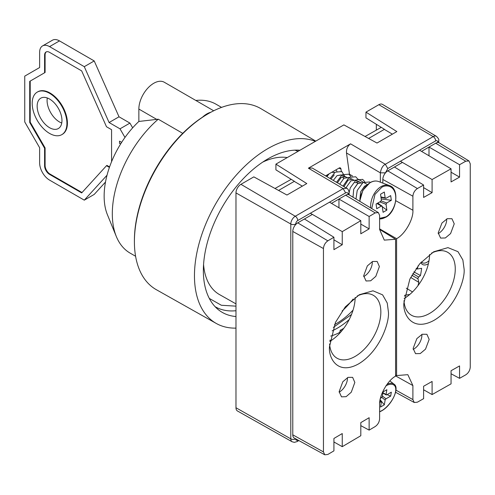 <?xml version="1.0" encoding="UTF-8"?>
<svg xmlns="http://www.w3.org/2000/svg" width="495" height="495" viewBox="0 0 495 495"><rect width="100%" height="100%" fill="white"/><g stroke="black" fill="none" stroke-linecap="round" stroke-linejoin="round"><path stroke-width="0.74" d="M49.556 127.685A17.542 10.129 60 0 1 38.096 112.229A17.542 10.129 60 0 1 40.788 98.171A17.542 10.129 60 0 1 49.556 99.037A17.542 10.129 60 0 1 61.015 114.493A17.542 10.129 60 0 1 58.33 128.552A17.542 10.129 60 0 1 49.556 127.685M61.751 123.026A17.542 10.129 60 0 1 59.48 121.956A17.542 10.129 60 0 1 47.285 97.973M61.838 134.628L62.333 134.343A24.558 14.176 -120 0 0 66.095 114.667A24.558 14.176 -120 0 0 50.051 93.023A24.558 14.176 -120 0 0 37.775 91.81L37.28 92.095A24.558 14.176 -120 0 0 33.511 111.771A24.558 14.176 -120 0 0 49.556 133.415A24.558 14.176 -120 0 0 61.838 134.628A24.558 14.176 -120 0 0 65.6 114.951A24.558 14.176 -120 0 0 49.556 93.308A24.558 14.176 -120 0 0 37.28 92.095M107.031 175.205L84.286 200.153L94.211 194.424L105.497 182.042M59.48 40.893A14.033 8.099 -120 0 0 52.464 40.194L42.539 45.924A14.033 8.099 60 0 1 49.556 46.617L84.286 66.67L94.211 60.941L59.48 40.893L49.556 46.617M132.66 127.828L129.931 123.1L119.017 116.795L94.211 60.941M84.286 200.153L49.556 180.106A14.033 8.099 60 0 1 39.637 162.917L39.637 147.733L24.75 121.956L24.75 76.125L39.637 67.53L39.637 52.346A14.033 8.099 60 0 1 42.539 45.924M84.286 66.67L109.092 122.525L119.017 116.795M109.092 122.525L120.007 128.83L129.931 123.1M109.414 167.397L106.487 165.707L81.681 192.92L49.556 174.376A7.017 4.053 60 0 1 44.593 165.782L44.593 148.228L29.712 122.444L29.712 81.359L44.593 72.765L44.593 55.211A7.017 4.053 60 0 1 46.047 52A7.017 4.053 60 0 1 49.556 52.346L81.681 70.896L106.487 126.751L111.573 129.69L111.573 161.686M120.761 143.767A105.249 60.761 180 0 0 119.518 143.439L119.518 141.149L121.64 142.374M124.981 137.443L120.007 128.83M46.307 51.87A7.017 4.053 -120 0 0 45.094 54.926L45.094 72.48L44.593 72.765M45.094 72.48L29.712 81.359M30.207 81.075L30.207 122.16L29.712 122.444M30.207 122.16L45.094 147.937L44.593 148.228M45.094 147.937L45.094 165.497A7.017 4.053 -120 0 0 50.051 174.085L82.022 192.543M109.581 166.92L106.982 165.423L106.487 165.707M221.55 107.396L216.067 104.235A85.951 49.624 120 0 0 195.828 100.46M213.698 110.775L164.272 82.238A21.05 12.152 120 0 0 153.747 83.284A21.05 12.152 120 0 0 138.86 109.061L138.86 121.454A70.154 40.503 120 0 0 104.142 196.138A70.154 40.503 120 0 0 107.403 214.694L116.319 236.492A85.951 49.624 120 0 0 130.117 253.106L135.599 256.268M202.449 117.222A21.05 12.152 -60 0 1 206.83 113.93A21.05 12.152 -60 0 1 210.833 112.254M138.86 109.061L156.736 119.382L158.239 119.196A85.951 49.624 120 0 0 112.316 213.76A85.951 49.624 120 0 0 116.319 236.492M156.736 119.382L138.86 121.454M182.742 133.347L158.239 119.196M298.101 151.315L294.896 150.152M235.973 328.123A103.795 59.926 -60 0 1 216.278 323.458A103.795 59.926 -60 0 1 194.461 275.752A103.795 59.926 -60 0 1 237.031 174.259A103.795 59.926 -60 0 1 315.365 141.347M315.76 141.125L260.908 108.665A104.532 60.353 120 0 0 208.958 113.293A104.532 60.353 120 0 0 134.405 241.684A104.532 60.353 120 0 0 134.405 242.42A104.532 60.353 120 0 0 156.377 289.717L216.278 323.458M208.958 113.293L207.956 113.856A103.139 59.548 120 0 0 134.399 240.539A103.139 59.548 120 0 0 134.399 241.269L134.405 242.42M235.973 316.528A91.216 52.662 -60 0 1 218.462 309.79A91.216 52.662 -60 0 1 203.358 270.617A91.216 52.662 -60 0 1 299.951 150.251M235.973 303.874L219.563 294.618A77.183 44.562 -60 0 1 203.569 264.528M332.145 330.852A67.004 38.684 120 0 0 337.318 328.191A67.004 38.684 120 0 0 349.179 319.597M209.298 298.411L221.358 305.26L235.973 306.151M262.684 162.131A77.183 44.562 -60 0 1 287.261 157.571M339.712 332.454A67.004 38.684 -60 0 1 330.734 336.074M351.512 314.474L333.339 327.418M428.416 263.687A10.878 6.28 -60 0 1 427.977 263.953A10.878 6.28 -60 0 1 420.843 262.499M421.356 261.929A9.467 5.464 120 0 0 422.235 262.684A9.467 5.464 120 0 0 426.987 262.226A9.467 5.464 120 0 0 429.017 260.692M343.784 328.315A63.15 36.457 120 0 1 343.388 328.55A63.15 36.457 120 0 1 340.238 330.239L341.661 331.019M303.664 219.427L312.37 214.403M331.489 203.365L339.694 198.625M393.717 167.44L402.416 162.416M421.536 151.377L429.74 146.638M418.164 265.697A21.05 12.152 -60 0 1 417.217 268.995L421.629 268.302A78.55 45.348 -60 0 1 420.465 275.523L413.832 271.873M410.683 277.441L418.863 282.379L417.984 278.821A1.374 0.792 -60 0 1 418.696 277.051L420.465 275.523M418.863 282.379A78.55 45.348 -60 0 1 417.904 285.751M409.761 294.463L404.848 295.23A63.15 36.457 -60 0 1 404.458 296.189M330.165 341.185A63.15 36.457 -60 0 1 329.88 340.876M329.992 340.096L330.976 340.671M340.238 330.239L339.471 333.494M406.315 288.183L412.508 291.939M417.217 268.995L416.134 268.414M348.103 194.541L348.103 194.325C347.948 192.679 347.119 192.202 345.621 192.889L297.743 220.529A2.84 1.64 120 0 0 295.738 224.006A3.508 2.023 180 0 1 290.794 224.018L235.973 192.914A7.017 4.053 120 0 1 240.935 184.319L253.83 176.876L286.952 195.03L306.795 183.571L275.913 164.13L275.913 169.853L294.395 181.3M437.673 142.548L437.673 142.059A2.84 1.64 120 0 0 435.668 140.902A3.508 2.023 -120 0 0 433.212 136.614A6.348 3.663 -60 0 1 436.398 136.311L382.387 104.358A7.017 4.053 120 0 0 378.861 104.692L365.96 112.136L396.848 131.583L376.998 143.036L343.883 124.889L275.913 164.13M235.973 192.914L235.973 407.75A7.017 4.053 120 0 0 237.445 410.974L292.13 441.769A6.348 3.663 -60 0 1 290.794 438.855A3.508 2.023 0 0 0 295.725 438.848A2.84 1.64 120 0 0 297.743 439.999L297.78 439.975M345.621 192.889L343.159 188.607L346.679 188.261L312.184 168.003L308.404 168.189L350.571 143.841C347.639 145.963 346.277 149.001 346.488 152.949L349.476 174.228L352.601 176.034M349.544 174.778L349.476 174.228M376.33 129.981L376.33 124.288M384.448 129.313L365.96 117.866L365.96 112.136M291.221 179.332L275.003 188.477M341.284 171.289L340.956 168.974A2.104 1.411 -69.5 0 0 340.207 167.861A2.104 1.411 -69.5 0 0 339.211 167.991L325.574 175.867M380.389 398.506L382.27 396.724L383.081 391.879L386.861 389.695L386.05 394.54L386.663 394.88L391.341 392.182L390.679 396.105L386.007 398.803L385.135 399.997L384.324 404.842L380.544 407.026L381.354 402.181L380.742 401.841L379.733 402.423M382.944 392.69L386.663 394.88M381.354 402.181L379.906 401M387.078 394.645L390.679 396.105M380.135 399.694L384.324 404.842M327.282 174.877L327.108 176.319M334.601 172.582L331.798 172.266M343.536 178.565L342.837 176.628M337.411 182.822L341.148 177.538L345.368 176.604L340.925 174.945L337.033 175.651L333.29 180.397L337.027 175.638L341.204 175.051M345.368 176.604L346.531 177.334M343.938 186.652L348.096 180.137L352.316 179.202L347.88 177.544L343.982 178.249L339.805 184.029L343.982 178.237L348.158 177.643M352.316 179.202L353.479 179.933M357.433 183.763L356.734 181.826M355.051 182.729L359.265 181.801L354.828 180.137L350.93 180.848L346.766 186.634L346.321 188.051L346.76 186.627L350.93 180.836L355.107 180.242M359.265 181.801L360.428 182.531M362.402 182.971L361.777 182.735L357.557 183.67L353.715 189.232L353.009 197.214M366.677 185.223L364.506 186.269L360.663 191.831L359.871 199.299M329.082 173.838L326.917 176.653L329.039 173.863M330.976 179.042L334.199 174.939M386.861 210.115L381.397 206.025L376.726 208.723L376.07 204.045L380.742 201.347L381.354 199.999L380.544 194.219L384.324 192.035L385.135 197.821L386.007 198.309L390.679 195.612L391.341 200.289L386.663 202.987L386.05 204.336L386.861 210.115L383.081 212.299L382.27 206.514L376.936 203.544M380.995 197.412L386.007 198.309M377.84 203.024L380.779 205.338M381.206 198.934L391.341 200.289M359.871 199.337L360.657 191.825L364.827 186.027L366.696 185.21M352.997 197.208L353.708 189.226L357.879 183.435L362.055 182.841M331.842 172.248L334.255 172.452M355.967 199.002L357.229 190.433L362.977 182.562L369.629 181.974L370.297 182.482M349.117 192.555L350.281 187.834L356.029 179.963L362.674 179.376L364.71 181.653M343.023 186.114L349.074 177.365L355.726 176.783L357.761 179.06M336.513 182.29L342.125 174.766L348.777 174.184L350.813 176.461M330.072 178.509L335.177 172.173L341.828 171.586L344.73 176.369M335.938 169.878L336.909 171.264M339.149 392.151A11.41 6.59 120 0 0 347.484 378.025A11.41 6.59 120 0 0 347.478 377.623M339.137 391.687L341.507 396.848L346.123 396.674L351.271 392.213L354.841 382.425L352.613 377.345L348.022 377.363L342.8 381.781L339.137 391.687M363.707 276.556A11.41 6.59 120 0 0 372.289 262.3A11.41 6.59 120 0 0 372.271 261.62M363.683 275.814L366.053 280.981L370.668 280.807L375.823 276.346L379.393 266.551L377.159 261.465L372.568 261.484L367.339 265.902L363.683 275.814M329.497 346.667C328.309 357.421 337.151 376.064 358.955 363.677C380.76 350.355 389.596 321.292 388.414 311.93L387.251 303.051L382.598 294.853L373.007 290.806L359.265 294.748L345.281 306.912L335.462 322.412L329.497 346.667M329.583 343.976A36.308 20.963 120 0 0 337.015 358.201A36.308 20.963 120 0 0 364.994 348.474A36.308 20.963 120 0 0 380.847 311.93A36.308 20.963 120 0 0 373.323 295.311A36.308 20.963 120 0 0 357.149 296.053M329.818 341.389A36.308 20.963 120 0 0 355.169 297.446M333.921 438.465L333.921 450.871L327.845 454.453L324.776 454.806L323.452 451.916L323.452 248.546C323.73 245.291 325.196 242.717 327.845 240.836L333.921 237.247L333.921 249.653L342.249 244.747L342.249 231.629L360.812 220.677L360.812 233.795L369.134 228.888L369.134 216.482L375.216 212.893L378.366 212.584L379.615 215.43L379.615 229.47L384.299 240.125L395.573 239.258L395.573 376.163C387.566 380.37 378.929 395.851 379.615 404.774L379.615 418.807C379.337 422.068 377.871 424.642 375.216 426.535L369.134 430.118L369.134 417.712L360.812 422.612L360.812 435.73L342.249 446.676L342.249 433.558L333.921 438.465M342.249 446.676L333.921 441.973M360.812 425.644L369.134 430.118M379.615 229.402L395.573 239.258M338.951 207.77L338.951 199.058L369.134 216.482M369.134 228.888L360.812 224.087M278.574 190.433L294.259 181.38L302.334 186.145M329.503 202.195L360.812 220.677M310.359 213.246L342.249 231.629M333.921 239.828L342.249 244.747M333.921 237.247L304.413 219L297.743 222.849L327.845 240.836M323.452 248.546L292.78 231.443L292.78 434.82L323.452 451.916M324.776 454.806L294.278 438.056A7.017 4.053 -60 0 1 292.78 434.82M292.78 231.443A7.017 4.053 -60 0 1 297.743 222.849M338.951 199.058L345.621 195.203A7.017 4.053 -60 0 1 349.173 194.881L378.366 212.584M438.217 233.547A11.41 6.59 120 0 0 446.713 219.335A11.41 6.59 120 0 0 446.707 218.945M454.237 223.833L451.954 218.722L447.27 218.685L441.936 223.041L438.199 232.904L440.618 238.095L445.333 237.971L450.586 233.578L454.237 223.833M413.164 349.39A11.41 6.59 120 0 0 421.907 335.059A11.41 6.59 120 0 0 421.882 334.397M429.171 339.403L426.894 334.292L422.204 334.255L416.864 338.611L413.127 348.48L415.546 353.671L420.267 353.554L425.521 349.154L429.171 339.403M464.081 268.964L462.862 259.974L457.986 251.67L447.956 247.63L433.682 251.782L419.642 263.878L409.854 279.112L403.914 302.983C402.707 313.725 411.735 332.473 433.997 320.352C456.266 307.29 465.288 278.339 464.081 268.964M403.982 300.688A36.308 20.963 120 0 0 411.438 315.235A36.308 20.963 120 0 0 439.418 305.508A36.308 20.963 120 0 0 455.264 268.964A36.308 20.963 120 0 0 447.746 252.345A36.308 20.963 120 0 0 431.547 253.1M459.558 177.117L459.558 164.711L465.77 161.203L468.975 160.937L470.25 163.789L470.25 367.166C469.965 370.415 468.474 372.97 465.77 374.82L459.558 378.335L459.558 365.929L451.056 370.736L451.056 383.854L432.098 394.571L432.098 381.459L423.602 386.261L423.602 398.673L417.39 402.188L414.253 402.503L412.898 399.595L412.898 385.555L407.824 374.672L396.6 375.569L396.6 238.67C404.78 234.556 413.597 219.18 412.898 210.251L412.898 196.218C413.183 192.957 414.68 190.402 417.39 188.546L423.602 185.031L423.602 197.437L432.098 192.635L432.098 179.524L451.056 168.807L451.056 181.925L459.558 177.117L451.056 172.21M459.558 164.711L428.998 147.065L428.998 155.783M451.056 168.807L419.556 150.202M392.38 134.157L384.312 129.387L368.62 138.445M432.098 179.524L400.406 161.259M432.098 192.635L423.602 187.624M412.898 196.218L382.827 179.45A7.017 4.053 -60 0 1 387.789 170.862L394.459 167.007L423.602 185.031M382.827 179.45L382.827 183.113M396.6 238.67L379.615 228.869M395.573 375.018L396.6 375.569M423.602 389.782L432.098 394.571M459.558 378.335L451.056 373.762M404.161 298.473A36.308 20.963 120 0 0 429.586 254.461M428.998 147.065L435.668 143.216A7.017 4.053 -60 0 1 439.22 142.894L468.975 160.937M381.274 127.345L365.05 136.49M45.094 54.926L44.593 55.211M45.094 165.497L44.593 165.782M50.051 174.085L49.556 174.376M342.101 311.039A62.098 35.85 120 0 0 353.139 299.029M215.121 306.702A89.867 51.888 120 0 0 235.973 310.724M353.053 310.13A62.098 35.85 -60 0 1 336.322 323.612A62.098 35.85 -60 0 1 334.459 324.64M435.668 140.902L387.789 168.541L385.308 173.058M295.738 224.006L295.738 224.495M297.743 439.999A3.508 2.023 60 0 1 297.012 441.608L298.832 440.556M308.404 168.189L343.159 188.607L295.28 216.247A6.348 3.663 -60 0 0 290.794 224.018L290.794 438.855L235.973 407.75M240.935 184.319L295.28 216.247A3.508 2.023 60 0 1 297.743 220.529M346.655 188.249C347.942 188.682 348.765 190.228 349.13 192.889L348.103 194.325M385.308 172.842L380.346 172.842L380.346 182.185M346.488 152.949L380.346 172.842C381.162 168.38 382.821 165.522 385.333 164.26L387.789 168.541M378.861 104.692L433.212 136.614L385.333 164.26L350.571 143.841M436.398 136.311C438.459 138.359 439.226 139.8 438.7 140.63A3.508 2.023 180 0 1 437.673 142.059M417.984 278.821L411.834 275.269M357.73 178.998L367.377 184.567M418.696 277.051L412.762 273.63M340.956 168.974L338.865 168.189M387.127 384.225A17.542 8.217 -52 0 1 394.014 384.157C400.108 387.678 391.681 405.578 381.496 410.937L379.615 411.883M385.772 386.013C389.336 383.507 396.978 382.443 395.61 391.483C393.921 400.721 385.036 409.192 381.639 410.708L379.615 411.704M381.88 397.497L385.135 399.997M386.007 398.803L382.387 396.025M385.37 217.336A17.542 11.732 -69.5 0 1 379.615 218.914M370.681 207.925A17.542 11.732 -69.5 0 1 381.063 186.634A17.542 11.732 -69.5 0 1 389.355 185.551L378.607 181.535A17.542 11.732 110.5 0 0 370.31 182.618A17.542 11.732 110.5 0 0 359.902 201.391M371.739 208.562L375.012 194.318L381.639 187.432C385.036 184.833 393.921 184.48 395.61 195.29C396.978 206.291 389.336 215.486 385.772 216.903L379.615 218.375M385.135 197.821L380.921 196.917M379.795 201.892L386.05 204.336M386.663 202.987L381.193 200.852M345.621 195.203L375.216 212.893M395.802 200.716L412.898 210.251M412.898 385.555L395.573 375.897M395.957 390.147L412.898 399.595M465.77 161.203L435.668 143.216M387.789 170.862L417.39 188.546M292.13 441.769L294.377 442.351L297.012 441.608M349.13 194.857L349.13 192.889M438.7 140.63L438.7 142.659M382.895 392.999L386.174 394.954M379.987 400.505L381.28 401.804M394.014 384.157L389.881 380.927M379.615 218.932L385.636 217.324C397.027 211.662 399.774 188.354 389.355 185.551M359.698 201.267L362.866 190.297L370.05 182.624C373.057 180.935 375.909 180.57 378.607 181.535M377.239 203.371L381.961 205.988M414.253 402.503L395.604 392.263"/></g></svg>
